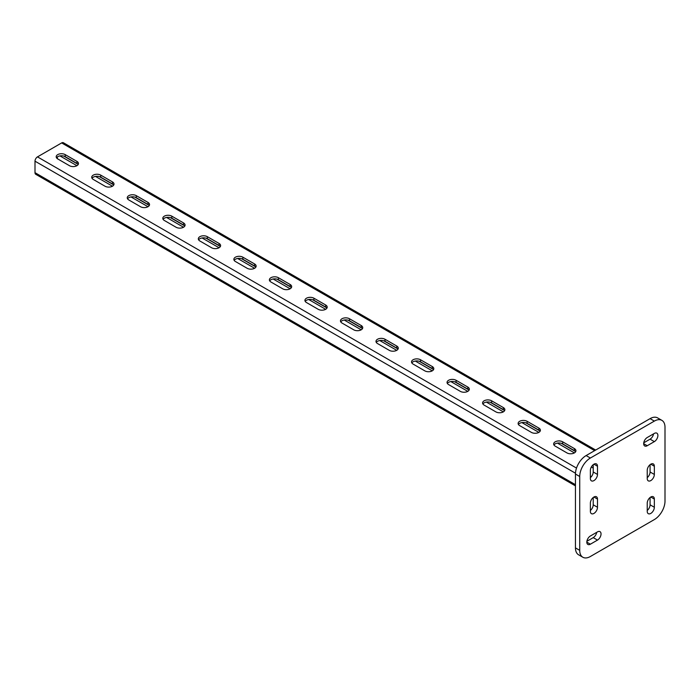 <?xml version="1.0" encoding="UTF-8"?>
<svg xmlns="http://www.w3.org/2000/svg" width="700" height="700" viewBox="0 0 700 700"><rect width="100%" height="100%" fill="white"/><g stroke="black" fill="none" stroke-linecap="round" stroke-linejoin="round"><path stroke-width="1.05" d="M595.674 450.048L63.411 142.748A3.517 2.03 120 0 0 61.652 142.923L37.485 156.879A3.517 2.03 120 0 0 35 161.184L35 172.673A3.517 2.03 120 0 0 35.726 174.282L575.452 485.887M65.205 154.621A5.276 3.045 0 0 0 59.456 153.956A5.276 3.045 0 0 0 56.192 156.774A5.276 3.045 0 0 0 57.741 158.926L69.466 165.699A5.276 3.045 0 0 0 75.215 166.355A5.276 3.045 0 0 0 78.47 163.537A5.276 3.045 0 0 0 76.93 161.385L65.205 154.621L65.205 156.669A5.276 3.045 0 0 0 56.508 157.798M100.739 175.131A5.276 3.045 0 0 0 94.99 174.475A5.276 3.045 0 0 0 91.726 177.284A5.276 3.045 0 0 0 93.275 179.445L105 186.209A5.276 3.045 0 0 0 110.749 186.874A5.276 3.045 0 0 0 114.004 184.056A5.276 3.045 0 0 0 112.464 181.904L100.739 175.131L100.739 177.188A5.276 3.045 0 0 0 92.032 178.316M136.273 195.65A5.276 3.045 0 0 0 130.515 194.985A5.276 3.045 0 0 0 127.26 197.803A5.276 3.045 0 0 0 128.809 199.955L140.534 206.727A5.276 3.045 0 0 0 146.282 207.384A5.276 3.045 0 0 0 149.537 204.575A5.276 3.045 0 0 0 147.998 202.414L136.273 195.65L136.273 197.697A5.276 3.045 0 0 0 127.566 198.826M171.806 216.16A5.276 3.045 0 0 0 166.049 215.504A5.276 3.045 0 0 0 162.794 218.312A5.276 3.045 0 0 0 164.343 220.474L176.067 227.237A5.276 3.045 0 0 0 181.816 227.902A5.276 3.045 0 0 0 185.071 225.085A5.276 3.045 0 0 0 183.531 222.933L171.806 216.16L171.806 218.216A5.276 3.045 0 0 0 163.1 219.345M207.331 236.679A5.276 3.045 0 0 0 201.582 236.014A5.276 3.045 0 0 0 198.327 238.831A5.276 3.045 0 0 0 199.876 240.984L211.601 247.756A5.276 3.045 0 0 0 217.35 248.412A5.276 3.045 0 0 0 220.605 245.604A5.276 3.045 0 0 0 219.065 243.443L207.331 236.679L207.331 238.726A5.276 3.045 0 0 0 198.634 239.855M242.865 257.189A5.276 3.045 0 0 0 237.116 256.533A5.276 3.045 0 0 0 233.861 259.35A5.276 3.045 0 0 0 235.41 261.502L247.135 268.266A5.276 3.045 0 0 0 252.884 268.931A5.276 3.045 0 0 0 256.139 266.114A5.276 3.045 0 0 0 254.59 263.961L242.865 257.189L242.865 259.245A5.276 3.045 0 0 0 234.168 260.374M278.399 277.707A5.276 3.045 0 0 0 272.65 277.043A5.276 3.045 0 0 0 269.395 279.86A5.276 3.045 0 0 0 270.935 282.012L282.669 288.785A5.276 3.045 0 0 0 288.418 289.441A5.276 3.045 0 0 0 291.672 286.632A5.276 3.045 0 0 0 290.124 284.48L278.399 277.707L278.399 279.755A5.276 3.045 0 0 0 269.701 280.884M313.933 298.217A5.276 3.045 0 0 0 308.184 297.561A5.276 3.045 0 0 0 304.929 300.379A5.276 3.045 0 0 0 306.469 302.531L318.194 309.295A5.276 3.045 0 0 0 323.951 309.96A5.276 3.045 0 0 0 327.206 307.142A5.276 3.045 0 0 0 325.658 304.99L313.933 298.217L313.933 300.274A5.276 3.045 0 0 0 305.235 301.402M349.466 318.736A5.276 3.045 0 0 0 343.717 318.08A5.276 3.045 0 0 0 340.463 320.889A5.276 3.045 0 0 0 342.002 323.041L353.727 329.814A5.276 3.045 0 0 0 359.485 330.479A5.276 3.045 0 0 0 362.74 327.661A5.276 3.045 0 0 0 361.191 325.509L349.466 318.736L349.466 320.784A5.276 3.045 0 0 0 340.769 321.912M385 339.255A5.276 3.045 0 0 0 379.251 338.59A5.276 3.045 0 0 0 375.996 341.408A5.276 3.045 0 0 0 377.536 343.56L389.261 350.332A5.276 3.045 0 0 0 395.01 350.989A5.276 3.045 0 0 0 398.274 348.171A5.276 3.045 0 0 0 396.725 346.019L385 339.255L385 341.303A5.276 3.045 0 0 0 376.303 342.431M420.534 359.765A5.276 3.045 0 0 0 414.785 359.109A5.276 3.045 0 0 0 411.53 361.918A5.276 3.045 0 0 0 413.07 364.07L424.795 370.842A5.276 3.045 0 0 0 430.544 371.507A5.276 3.045 0 0 0 433.808 368.69A5.276 3.045 0 0 0 432.259 366.537L420.534 359.765L420.534 361.821A5.276 3.045 0 0 0 411.836 362.941M456.067 380.284A5.276 3.045 0 0 0 450.319 379.619A5.276 3.045 0 0 0 447.055 382.436A5.276 3.045 0 0 0 448.604 384.589L460.329 391.361A5.276 3.045 0 0 0 466.077 392.017A5.276 3.045 0 0 0 469.341 389.2A5.276 3.045 0 0 0 467.793 387.047L456.067 380.284L456.067 382.331A5.276 3.045 0 0 0 447.37 383.46M491.601 400.794A5.276 3.045 0 0 0 485.852 400.137A5.276 3.045 0 0 0 482.589 402.946A5.276 3.045 0 0 0 484.137 405.108L495.863 411.871A5.276 3.045 0 0 0 501.611 412.536A5.276 3.045 0 0 0 504.866 409.719A5.276 3.045 0 0 0 503.326 407.566L491.601 400.794L491.601 402.85A5.276 3.045 0 0 0 482.904 403.979M527.135 421.312A5.276 3.045 0 0 0 521.378 420.648A5.276 3.045 0 0 0 518.122 423.465A5.276 3.045 0 0 0 519.671 425.618L531.396 432.39A5.276 3.045 0 0 0 537.145 433.046A5.276 3.045 0 0 0 540.4 430.238A5.276 3.045 0 0 0 538.86 428.076L527.135 421.312L527.135 423.36A5.276 3.045 0 0 0 518.429 424.489M562.669 441.822A5.276 3.045 0 0 0 556.911 441.166A5.276 3.045 0 0 0 553.656 443.975A5.276 3.045 0 0 0 555.205 446.136L566.93 452.9A5.276 3.045 0 0 0 572.679 453.565A5.276 3.045 0 0 0 575.934 450.748A5.276 3.045 0 0 0 574.394 448.595L562.669 441.822L562.669 443.879A5.276 3.045 0 0 0 553.962 445.007M591.334 466.996L593.224 468.081M59.964 155.907L76.93 165.699M95.498 176.418L112.464 186.209M131.031 196.936L147.998 206.727M166.565 217.446L183.531 227.237M202.099 237.965L219.065 247.756M237.632 258.475L254.59 268.266M273.166 278.994L290.124 288.785M308.7 299.504L325.658 309.295M344.234 320.023L361.191 329.814M379.767 340.533L396.725 350.332M415.301 361.051L432.259 370.842M450.835 381.57L467.793 391.361M486.36 402.08L503.326 411.871M521.894 422.599L538.86 432.39M557.428 443.109L574.394 452.9M57.383 156.896L57.383 158.699M63.884 156.117L77.892 164.202M99.418 176.627L113.426 184.713M134.951 197.146L148.951 205.231M170.485 217.656L184.485 225.741M206.019 238.175L220.019 246.26M241.553 258.685L255.553 266.77M277.086 279.204L291.086 287.289M312.62 299.723L326.62 307.799M348.154 320.233L362.154 328.317M383.688 340.751L397.688 348.828M419.221 361.261L433.221 369.346M454.746 381.78L468.755 389.865M490.28 402.29L504.289 410.375M525.814 422.809L539.814 430.894M561.347 443.319L575.347 451.404M78.164 164.57A5.276 3.045 0 0 0 76.93 163.441L65.205 156.669M113.697 185.08A5.276 3.045 0 0 0 112.464 183.951L100.739 177.188M149.231 205.599A5.276 3.045 0 0 0 147.998 204.47L136.273 197.697M184.765 226.109A5.276 3.045 0 0 0 183.531 224.98L171.806 218.216M220.299 246.627A5.276 3.045 0 0 0 219.065 245.499L207.331 238.726M255.832 267.137A5.276 3.045 0 0 0 254.59 266.009L242.865 259.245M291.366 287.656A5.276 3.045 0 0 0 290.124 286.527L278.399 279.755M326.9 308.175A5.276 3.045 0 0 0 325.658 307.046L313.933 300.274M362.434 328.685A5.276 3.045 0 0 0 361.191 327.556L349.466 320.784M397.967 349.204A5.276 3.045 0 0 0 396.725 348.075L385 341.303M433.493 369.714A5.276 3.045 0 0 0 432.259 368.585L420.534 361.821M469.026 390.233A5.276 3.045 0 0 0 467.793 389.104L456.067 382.331M504.56 410.743A5.276 3.045 0 0 0 503.326 409.614L491.601 402.85M540.094 431.261A5.276 3.045 0 0 0 538.86 430.132L527.135 423.36M575.628 451.771A5.276 3.045 0 0 0 574.394 450.642L562.669 443.879M647.238 470.339L647.238 478.546A5.022 2.905 120 0 0 648.27 480.847A5.022 2.905 120 0 0 652.146 479.5A5.022 2.905 120 0 0 654.343 474.442L654.343 466.235A5.022 2.905 120 0 0 653.301 463.934A5.022 2.905 120 0 0 649.425 465.281A5.022 2.905 120 0 0 647.238 470.339M597.485 531.886L590.38 535.99A5.022 2.905 120 0 0 587.099 540.418A5.022 2.905 120 0 0 587.869 544.442A5.022 2.905 120 0 0 590.38 544.197L597.485 540.094A5.022 2.905 120 0 0 600.766 535.666A5.022 2.905 120 0 0 599.996 531.633A5.022 2.905 120 0 0 597.485 531.886M654.343 433.414L647.238 437.517A5.022 2.905 120 0 0 643.947 441.945A5.022 2.905 120 0 0 644.718 445.97A5.022 2.905 120 0 0 647.238 445.725L654.343 441.621A5.022 2.905 120 0 0 657.624 437.194A5.022 2.905 120 0 0 656.854 433.169A5.022 2.905 120 0 0 654.343 433.414M665 427.262A15.076 8.706 120 0 0 661.876 420.359A15.076 8.706 120 0 0 654.343 421.102L590.38 458.028A15.076 8.706 120 0 0 579.722 476.49L579.722 550.349A15.076 8.706 120 0 0 582.846 557.253A15.076 8.706 120 0 0 590.38 556.5L654.343 519.575A15.076 8.706 120 0 0 665 501.113L665 427.262M590.38 470.339L590.38 478.546A5.022 2.905 120 0 0 591.421 480.847A5.022 2.905 120 0 0 595.298 479.5A5.022 2.905 120 0 0 597.485 474.442L597.485 466.235A5.022 2.905 120 0 0 596.444 463.934A5.022 2.905 120 0 0 592.576 465.281A5.022 2.905 120 0 0 590.38 470.339M590.38 503.16L590.38 511.367A5.022 2.905 120 0 0 591.421 513.669A5.022 2.905 120 0 0 595.298 512.321A5.022 2.905 120 0 0 597.485 507.264L597.485 499.065A5.022 2.905 120 0 0 596.444 496.764A5.022 2.905 120 0 0 592.576 498.111A5.022 2.905 120 0 0 590.38 503.16M647.238 503.169L647.238 511.367A5.022 2.905 120 0 0 648.27 513.669A5.022 2.905 120 0 0 652.146 512.321A5.022 2.905 120 0 0 654.343 507.264L654.343 499.065A5.022 2.905 120 0 0 653.301 496.764A5.022 2.905 120 0 0 649.425 498.111A5.022 2.905 120 0 0 647.238 503.169M647.238 477.645A5.022 2.905 120 0 0 650.072 471.984L650.072 464.677M586.898 541.284L593.224 537.626A5.022 2.905 120 0 0 596.706 532.341M643.755 442.811L650.072 439.154A5.022 2.905 120 0 0 653.555 433.869M661.876 420.359L657.615 417.9A15.076 8.706 120 0 0 650.072 418.644L586.119 455.569A15.076 8.706 120 0 0 575.452 474.031L575.452 547.89A15.076 8.706 120 0 0 578.576 554.785L582.846 557.253M590.38 477.645A5.022 2.905 120 0 0 593.224 471.984L593.224 464.677M590.38 510.466A5.022 2.905 120 0 0 593.224 504.805L593.224 497.499M647.238 510.466A5.022 2.905 120 0 0 650.072 504.805L650.072 497.508M35 172.673L575.452 484.698M35 161.184L575.479 473.226M37.485 156.879L576.511 468.081M590.38 476.088L591.369 476.656M61.652 142.923L594.641 450.642M574.394 450.642L574.394 448.595M538.86 430.132L538.86 428.076M503.326 409.614L503.326 407.566M467.793 389.104L467.793 387.047M432.259 368.585L432.259 366.537M396.725 348.075L396.725 346.019M361.191 327.556L361.191 325.509M325.658 307.046L325.658 304.99M290.124 286.527L290.124 284.48M254.59 266.009L254.59 263.961M219.065 245.499L219.065 243.443M183.531 224.98L183.531 222.933M147.998 204.47L147.998 202.414M112.464 183.951L112.464 181.904M76.93 163.441L76.93 161.385M654.343 421.102L650.072 418.644M590.38 458.028L586.119 455.569M579.722 476.49L575.452 474.031M579.722 550.349L575.452 547.89M654.343 441.621L650.072 439.154M647.238 445.725L643.676 443.669M597.485 466.235L593.933 464.188M597.485 474.442L593.224 471.984M597.485 540.094L593.224 537.626M590.38 544.197L586.827 542.141M597.485 499.065L593.933 497.009M597.485 507.264L593.224 504.805M654.343 466.235L650.79 464.188M654.343 474.442L650.072 471.984M654.343 499.065L650.79 497.009M654.343 507.264L650.072 504.805"/></g></svg>
